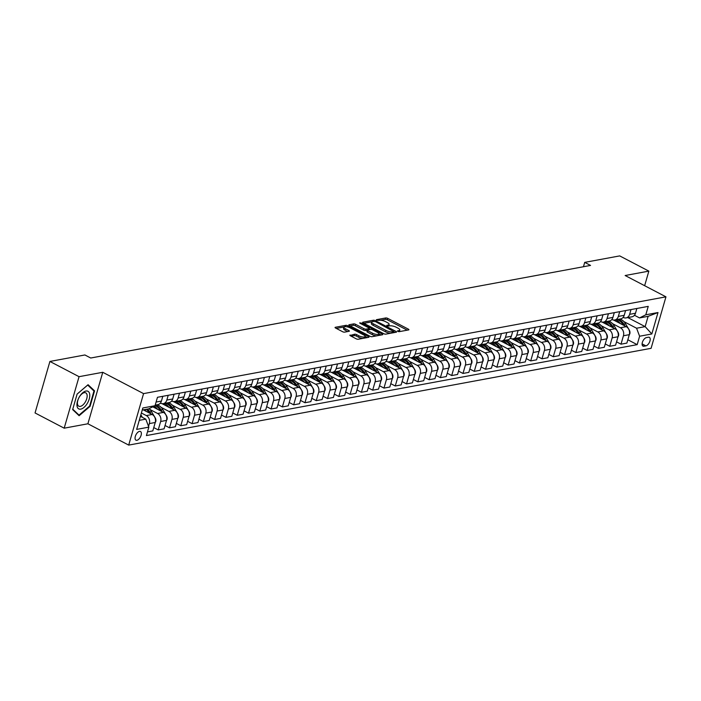 <?xml version="1.0" encoding="UTF-8"?>
<svg xmlns="http://www.w3.org/2000/svg" width="701" height="701" viewBox="0 0 701 701"><rect width="100%" height="100%" fill="white"/><g stroke="black" fill="none" stroke-linecap="round" stroke-linejoin="round"><path stroke-width="1.05" d="M397.791 331.354L399.211 331.661L408.63 329.917A1.498 0.482 16.1 0 0 408.92 329.733A1.498 0.482 16.1 0 0 408.368 329.155L387.767 318.394A1.498 0.482 16.1 0 0 385.743 317.956L376.323 319.7L376.507 320.234L379.145 320.313A4.802 1.533 16.1 0 1 385.638 321.698L387.355 322.6A4.802 1.533 16.1 0 1 389.134 324.458A4.802 1.533 16.1 0 1 388.188 325.036L386.759 325.387L387.145 325.799L389.782 325.869A4.802 1.533 16.1 0 1 396.284 327.262L398.002 328.156A4.802 1.533 16.1 0 1 399.78 330.013A4.802 1.533 16.1 0 1 398.825 330.6L397.397 330.951L397.791 331.354M136.932 440.289A4.889 2.489 117.6 0 0 140.813 436.145A4.889 2.489 117.6 0 0 140.48 431.501A4.889 2.489 117.6 0 0 139.499 431.378A4.889 2.489 117.6 0 0 135.617 435.523A4.889 2.489 117.6 0 0 135.95 440.167A4.889 2.489 117.6 0 0 136.932 440.289M350.167 335.034A1.498 0.482 16.1 0 0 349.869 335.218A1.498 0.482 16.1 0 0 350.43 335.797L356.204 338.82A1.498 0.482 16.1 0 0 358.237 339.249L368.7 337.312A1.498 0.482 16.1 0 0 368.998 337.128A1.498 0.482 16.1 0 0 368.437 336.55L347.836 325.79A1.498 0.482 16.1 0 0 345.812 325.352L335.35 327.288A1.498 0.482 16.1 0 0 335.052 327.472A1.498 0.482 16.1 0 0 335.613 328.05L342.587 331.704A1.498 0.482 16.1 0 0 344.62 332.134L349.098 331.301A1.498 0.482 16.1 0 0 349.396 331.126A1.498 0.482 16.1 0 0 348.835 330.539L345.374 328.734A4.013 1.279 16.1 0 1 343.893 327.183A4.013 1.279 16.1 0 1 346.206 326.684A4.013 1.279 16.1 0 1 350.114 327.858L363.679 334.938A4.013 1.279 16.1 0 1 365.16 336.489A4.013 1.279 16.1 0 1 362.855 336.997A4.013 1.279 16.1 0 1 358.938 335.823L356.678 334.64A1.498 0.482 16.1 0 0 354.645 334.202L350.027 335.525M102.758 372.292L79.055 376.682L49.911 361.453L35.05 412.95L64.194 428.18L87.897 423.781L128.704 445.1L143.565 393.611L102.758 372.292L87.897 423.781M644.64 285.701L648.854 271.121L625.143 275.519L665.95 296.83L143.565 393.611M648.854 271.121L619.702 255.9L584.713 262.376L583.451 266.739M49.911 361.453L84.9 354.969L90.736 358.018L590.54 265.425L584.713 262.376M383.771 333.711A1.498 0.482 16.1 0 0 385.804 334.14L396.258 332.204A1.498 0.482 16.1 0 0 396.556 332.02A1.498 0.482 16.1 0 0 396.004 331.442L375.403 320.681A1.498 0.482 16.1 0 0 373.379 320.243L362.916 322.188A1.498 0.482 16.1 0 0 362.619 322.364A1.498 0.482 16.1 0 0 363.171 322.951L383.771 333.711M382.483 334.763L372.021 336.699A1.498 0.482 16.1 0 1 369.988 336.261L349.396 325.501A1.498 0.482 16.1 0 1 348.835 324.922A1.498 0.482 16.1 0 1 349.133 324.738L353.611 323.906A1.498 0.482 16.1 0 1 355.644 324.344L363.994 328.708A1.498 0.482 16.1 0 0 366.027 329.137L368.998 328.594A1.498 0.482 16.1 0 0 369.287 328.41A1.498 0.482 16.1 0 0 368.735 327.831L360.042 323.284L359.648 322.881L361.278 323.056L382.22 334A1.498 0.482 16.1 0 1 382.772 334.579A1.498 0.482 16.1 0 1 382.483 334.763M648.39 337.234L646.401 337.602A4.741 2.41 117.6 0 0 642.642 341.615A4.741 2.41 117.6 0 0 642.966 346.119A4.741 2.41 117.6 0 0 643.912 346.233L645.901 345.865A4.741 2.41 117.6 0 0 649.661 341.851A4.741 2.41 117.6 0 0 649.336 337.347A4.741 2.41 117.6 0 0 648.39 337.234M128.704 445.1L651.089 348.327L665.95 296.83M627.816 317.579L645.148 326.631L648.118 316.335L639.54 317.921L645.805 314.793L648.241 306.372L157.462 397.292L155.026 405.713L148.761 408.841L142.242 410.05M645.805 314.793L658.002 312.532L651.816 333.965L639.619 336.226L636.569 328.226L623.916 321.61M627.842 339.757L637.191 344.647L639.619 336.226M637.191 344.647L146.413 435.566L148.84 427.146L136.651 429.406L142.838 407.973L155.026 405.713M79.055 376.682L64.194 428.18M636.569 328.226L645.148 326.631L651.816 333.965M139.262 420.355L145.79 419.145L140.428 416.341M148.559 426.392L149.366 423.588A6.116 4.889 -100.5 0 0 146.307 415.579L141.383 413.012M147.473 431.904L152.8 430.913L155.236 422.493A6.116 4.889 -100.5 0 0 152.178 414.493L143.302 409.857M153.764 427.584L158.224 429.915L160.652 421.494A6.116 4.889 -100.5 0 0 157.594 413.494L149.839 409.437M158.224 429.915L164.095 428.828L166.523 420.407A6.116 4.889 -100.5 0 0 163.464 412.398L152.8 406.825M165.05 425.489L169.511 427.82L171.938 419.4A6.116 4.889 -100.5 0 0 168.88 411.399L161.125 407.342M169.511 427.82L175.381 426.734L177.809 418.313A6.116 4.889 -100.5 0 0 174.751 410.313L162.027 403.662M176.345 423.404L180.797 425.735L183.224 417.314A6.116 4.889 -100.5 0 0 180.175 409.305L172.411 405.257M180.797 425.735L186.668 424.64L189.095 416.228A6.116 4.889 -100.5 0 0 186.037 408.219L173.322 401.577M187.631 421.31L192.083 423.641L194.519 415.22A6.116 4.889 -100.5 0 0 191.461 407.22L183.697 403.163M192.083 423.641L197.954 422.554L200.381 414.133A6.116 4.889 -100.5 0 0 197.331 406.133L184.608 399.482M198.918 419.224L203.369 421.546L205.805 413.126A6.116 4.889 -100.5 0 0 202.747 405.125L194.992 401.068M203.369 421.546L209.24 420.46L211.676 412.039A6.116 4.889 -100.5 0 0 208.618 404.039L195.894 397.388M210.204 417.13L214.664 419.461L217.091 411.04A6.116 4.889 -100.5 0 0 214.033 403.031L206.278 398.983M214.664 419.461L220.526 418.366L222.962 409.954A6.116 4.889 -100.5 0 0 219.904 401.945L207.181 395.303M221.49 415.036L225.95 417.367L228.377 408.946A6.116 4.889 -100.5 0 0 225.319 400.946L217.564 396.889M225.95 417.367L231.821 416.28L234.248 407.859A6.116 4.889 -100.5 0 0 231.19 399.859L218.467 393.208M232.776 412.95L237.236 415.272L239.663 406.852A6.116 4.889 -100.5 0 0 236.605 398.851L228.85 394.794M237.236 415.272L243.107 414.186L245.534 405.765A6.116 4.889 -100.5 0 0 242.476 397.765L229.753 391.114M244.062 410.856L248.522 413.187L250.949 404.766A6.116 4.889 -100.5 0 0 247.9 396.757L240.136 392.709M248.522 413.187L254.393 412.1L256.82 403.68A6.116 4.889 -100.5 0 0 253.762 395.671L241.039 389.029M255.357 408.762L259.808 411.093L262.244 402.672A6.116 4.889 -100.5 0 0 259.186 394.672L251.422 390.615M259.808 411.093L265.679 410.006L268.106 401.585A6.116 4.889 -100.5 0 0 265.057 393.585L252.334 386.934M266.643 406.676L271.094 408.998L273.53 400.578A6.116 4.889 -100.5 0 0 270.472 392.578L262.717 388.529M271.094 408.998L276.965 407.912L279.401 399.491A6.116 4.889 -100.5 0 0 276.343 391.491L263.62 384.84M277.929 404.582L282.38 406.913L284.816 398.492A6.116 4.889 -100.5 0 0 281.758 390.483L274.003 386.435M282.38 406.913L288.251 405.826L290.687 397.406A6.116 4.889 -100.5 0 0 287.629 389.397L274.906 382.755M289.215 402.488L293.675 404.819L296.102 396.398A6.116 4.889 -100.5 0 0 293.044 388.398L285.289 384.341M293.675 404.819L299.537 403.732L301.973 395.311A6.116 4.889 -100.5 0 0 298.915 387.311L286.192 380.661M300.501 400.402L304.961 402.725L307.389 394.312A6.116 4.889 -100.5 0 0 304.33 386.304L296.576 382.255M304.961 402.725L310.832 401.638L313.259 393.217A6.116 4.889 -100.5 0 0 310.201 385.217L297.478 378.566M311.787 398.308L316.247 400.639L318.675 392.218A6.116 4.889 -100.5 0 0 315.616 384.218L307.862 380.161M316.247 400.639L322.118 399.552L324.545 391.132A6.116 4.889 -100.5 0 0 321.487 383.123L308.764 376.481M323.082 396.214L327.533 398.545L329.961 390.124A6.116 4.889 -100.5 0 0 326.911 382.124L319.148 378.067M327.533 398.545L333.404 397.458L335.832 389.037A6.116 4.889 -100.5 0 0 332.773 381.037L320.059 374.387M334.368 394.128L338.82 396.459L341.256 388.039A6.116 4.889 -100.5 0 0 338.197 380.03L330.434 375.981M338.82 396.459L344.69 395.364L347.118 386.952A6.116 4.889 -100.5 0 0 344.068 378.943L331.345 372.301M345.654 392.034L350.106 394.365L352.542 385.944A6.116 4.889 -100.5 0 0 349.484 377.944L341.729 373.887M350.106 394.365L355.977 393.279L358.413 384.858A6.116 4.889 -100.5 0 0 355.354 376.858L342.631 370.207M356.94 389.949L361.401 392.271L363.828 383.85A6.116 4.889 -100.5 0 0 360.77 375.85L353.015 371.793M361.401 392.271L367.263 391.184L369.699 382.764A6.116 4.889 -100.5 0 0 366.641 374.763L353.917 368.113M368.227 387.855L372.687 390.185L375.114 381.765A6.116 4.889 -100.5 0 0 372.056 373.756L364.301 369.707M372.687 390.185L378.558 389.099L380.985 380.678A6.116 4.889 -100.5 0 0 377.927 372.669L365.203 366.027M379.513 385.76L383.973 388.091L386.4 379.67A6.116 4.889 -100.5 0 0 383.342 371.67L375.587 367.613M383.973 388.091L389.844 387.005L392.271 378.584A6.116 4.889 -100.5 0 0 389.213 370.584L376.49 363.933M390.799 383.675L395.259 385.997L397.686 377.576A6.116 4.889 -100.5 0 0 394.637 369.576L386.873 365.519M395.259 385.997L401.13 384.91L403.557 376.49A6.116 4.889 -100.5 0 0 400.499 368.489L387.784 361.839M402.094 381.581L406.545 383.911L408.981 375.491A6.116 4.889 -100.5 0 0 405.923 367.482L398.159 363.433M406.545 383.911L412.416 382.825L414.843 374.404A6.116 4.889 -100.5 0 0 411.794 366.395L399.071 359.753M413.38 379.486L417.831 381.817L420.267 373.396A6.116 4.889 -100.5 0 0 417.209 365.396L409.454 361.339M417.831 381.817L423.702 380.731L426.138 372.31A6.116 4.889 -100.5 0 0 423.08 364.31L410.357 357.659M424.666 377.401L429.126 379.723L431.553 371.302A6.116 4.889 -100.5 0 0 428.495 363.302L420.74 359.254M429.126 379.723L434.988 378.636L437.424 370.216A6.116 4.889 -100.5 0 0 434.366 362.215L421.643 355.565M435.952 375.307L440.412 377.637L442.839 369.217A6.116 4.889 -100.5 0 0 439.781 361.208L432.026 357.16M440.412 377.637L446.283 376.551L448.71 368.13A6.116 4.889 -100.5 0 0 445.652 360.121L432.929 353.479M447.238 373.212L451.698 375.543L454.125 367.122A6.116 4.889 -100.5 0 0 451.067 359.122L443.312 355.065M451.698 375.543L457.569 374.457L459.996 366.036A6.116 4.889 -100.5 0 0 456.938 358.036L444.215 351.385M458.524 371.127L462.984 373.449L465.411 365.037A6.116 4.889 -100.5 0 0 462.362 357.028L454.598 352.98M462.984 373.449L468.855 372.362L471.282 363.942A6.116 4.889 -100.5 0 0 468.224 355.942L455.501 349.291M469.819 369.033L474.27 371.364L476.706 362.943A6.116 4.889 -100.5 0 0 473.648 354.943L465.885 350.886M474.27 371.364L480.141 370.277L482.568 361.856A6.116 4.889 -100.5 0 0 479.519 353.847L466.796 347.205M481.105 366.938L485.556 369.269L487.992 360.849A6.116 4.889 -100.5 0 0 484.934 352.848L477.171 348.791M485.556 369.269L491.427 368.183L493.855 359.762A6.116 4.889 -100.5 0 0 490.805 351.762L478.082 345.111M492.391 364.853L496.843 367.184L499.278 358.763A6.116 4.889 -100.5 0 0 496.22 350.754L488.466 346.706M496.843 367.184L502.713 366.088L505.149 357.676A6.116 4.889 -100.5 0 0 502.091 349.668L489.368 343.026M503.677 362.759L508.137 365.09L510.565 356.669A6.116 4.889 -100.5 0 0 507.506 348.669L499.752 344.612M508.137 365.09L513.999 364.003L516.435 355.582A6.116 4.889 -100.5 0 0 513.377 347.582L500.654 340.931M514.963 360.673L519.423 362.995L521.851 354.575A6.116 4.889 -100.5 0 0 518.793 346.574L511.038 342.517M519.423 362.995L525.294 361.909L527.722 353.488A6.116 4.889 -100.5 0 0 524.663 345.488L511.94 338.837M526.249 358.579L530.71 360.91L533.137 352.489A6.116 4.889 -100.5 0 0 530.079 344.48L522.324 340.432M530.71 360.91L536.58 359.823L539.008 351.403A6.116 4.889 -100.5 0 0 535.95 343.394L523.226 336.752M537.544 356.485L541.996 358.816L544.423 350.395A6.116 4.889 -100.5 0 0 541.374 342.395L533.61 338.338M541.996 358.816L547.867 357.729L550.294 349.308A6.116 4.889 -100.5 0 0 547.236 341.308L534.521 334.657M548.83 354.399L553.282 356.721L555.718 348.301A6.116 4.889 -100.5 0 0 552.66 340.3L544.896 336.243M553.282 356.721L559.153 355.635L561.58 347.214A6.116 4.889 -100.5 0 0 558.531 339.214L545.807 332.563M560.117 352.305L564.568 354.636L567.004 346.215A6.116 4.889 -100.5 0 0 563.946 338.206L556.191 334.158M564.568 354.636L570.439 353.549L572.875 345.129A6.116 4.889 -100.5 0 0 569.817 337.12L557.093 330.478M571.403 350.211L575.863 352.542L578.29 344.121A6.116 4.889 -100.5 0 0 575.232 336.121L567.477 332.064M575.863 352.542L581.725 351.455L584.161 343.034A6.116 4.889 -100.5 0 0 581.103 335.034L568.38 328.383M582.689 348.125L587.149 350.447L589.576 342.027A6.116 4.889 -100.5 0 0 586.518 334.026L578.763 329.978M587.149 350.447L593.02 349.361L595.447 340.94A6.116 4.889 -100.5 0 0 592.389 332.94L579.666 326.289M593.975 346.031L598.435 348.362L600.862 339.941A6.116 4.889 -100.5 0 0 597.804 331.932L590.049 327.884M598.435 348.362L604.306 347.275L606.733 338.855A6.116 4.889 -100.5 0 0 603.675 330.846L590.952 324.204M605.261 343.937L609.721 346.268L612.148 337.847A6.116 4.889 -100.5 0 0 609.099 329.847L601.335 325.79M609.721 346.268L615.592 345.181L618.019 336.76A6.116 4.889 -100.5 0 0 614.961 328.76L602.238 322.11M616.556 341.851L621.007 344.173L623.443 335.761A6.116 4.889 -100.5 0 0 620.385 327.753L612.621 323.704M621.007 344.173L626.878 343.087L629.305 334.666A6.116 4.889 -100.5 0 0 626.256 326.666L613.533 320.015M634.458 315.266L639.54 317.921M623.171 317.36L623.355 317.457A6.116 4.889 -100.5 0 0 626.072 317.904A6.116 4.889 -100.5 0 0 629.629 314.328L630.996 309.57M611.885 319.446L612.069 319.551A6.116 4.889 -100.5 0 0 614.786 319.989A6.116 4.889 -100.5 0 0 618.335 316.414L619.71 311.656M600.599 321.54L600.783 321.636A6.116 4.889 -100.5 0 0 603.5 322.083A6.116 4.889 -100.5 0 0 607.048 318.508L608.424 313.75M589.304 323.634L589.488 323.731A6.116 4.889 -100.5 0 0 592.214 324.169A6.116 4.889 -100.5 0 0 595.762 320.602L597.138 315.836M578.018 325.72L578.202 325.816A6.116 4.889 -100.5 0 0 580.927 326.263A6.116 4.889 -100.5 0 0 584.476 322.688L585.852 317.93M566.732 327.814L566.916 327.91A6.116 4.889 -100.5 0 0 569.641 328.357A6.116 4.889 -100.5 0 0 573.19 324.782L574.557 320.024M555.446 329.908L555.63 330.005A6.116 4.889 -100.5 0 0 558.346 330.443A6.116 4.889 -100.5 0 0 561.904 326.868L563.271 322.11M544.16 331.994L544.344 332.09A6.116 4.889 -100.5 0 0 547.06 332.537A6.116 4.889 -100.5 0 0 550.609 328.962L551.985 324.204M532.874 334.088L533.058 334.184A6.116 4.889 -100.5 0 0 535.774 334.631A6.116 4.889 -100.5 0 0 539.323 331.056L540.699 326.298M521.579 336.182L521.772 336.278A6.116 4.889 -100.5 0 0 524.488 336.717A6.116 4.889 -100.5 0 0 528.037 333.141L529.413 328.383M510.293 338.268L510.477 338.364A6.116 4.889 -100.5 0 0 513.202 338.811A6.116 4.889 -100.5 0 0 516.751 335.236L518.127 330.478M499.007 340.362L499.191 340.458A6.116 4.889 -100.5 0 0 501.916 340.905A6.116 4.889 -100.5 0 0 505.465 337.33L506.841 332.572M487.721 342.456L487.905 342.552A6.116 4.889 -100.5 0 0 490.63 342.991A6.116 4.889 -100.5 0 0 494.179 339.415L495.546 334.657M476.435 344.541L476.619 344.638A6.116 4.889 -100.5 0 0 479.335 345.085A6.116 4.889 -100.5 0 0 482.884 341.51L484.26 336.752M465.149 346.636L465.333 346.732A6.116 4.889 -100.5 0 0 468.049 347.179A6.116 4.889 -100.5 0 0 471.598 343.604L472.973 338.846M453.854 348.721L454.046 348.826A6.116 4.889 -100.5 0 0 456.763 349.264A6.116 4.889 -100.5 0 0 460.312 345.689L461.687 340.931M442.568 350.815L442.752 350.912A6.116 4.889 -100.5 0 0 445.477 351.359A6.116 4.889 -100.5 0 0 449.026 347.784L450.401 343.026M431.281 352.91L431.465 353.006A6.116 4.889 -100.5 0 0 434.191 353.444A6.116 4.889 -100.5 0 0 437.739 349.878L439.115 345.111M419.995 354.995L420.179 355.092A6.116 4.889 -100.5 0 0 422.905 355.538A6.116 4.889 -100.5 0 0 426.453 351.963L427.82 347.205M408.709 357.089L408.893 357.186A6.116 4.889 -100.5 0 0 411.61 357.633A6.116 4.889 -100.5 0 0 415.167 354.058L416.534 349.3M397.423 359.184L397.607 359.28A6.116 4.889 -100.5 0 0 400.324 359.718A6.116 4.889 -100.5 0 0 403.872 356.143L405.248 351.385M386.137 361.269L386.321 361.365A6.116 4.889 -100.5 0 0 389.037 361.812A6.116 4.889 -100.5 0 0 392.586 358.237L393.962 353.479M374.842 363.363L375.035 363.46A6.116 4.889 -100.5 0 0 377.751 363.907A6.116 4.889 -100.5 0 0 381.3 360.332L382.676 355.573M363.556 365.458L363.74 365.554A6.116 4.889 -100.5 0 0 366.465 365.992A6.116 4.889 -100.5 0 0 370.014 362.417L371.39 357.659M352.27 367.543L352.454 367.639A6.116 4.889 -100.5 0 0 355.179 368.086A6.116 4.889 -100.5 0 0 358.728 364.511L360.104 359.753M340.984 369.637L341.168 369.734A6.116 4.889 -100.5 0 0 343.893 370.181A6.116 4.889 -100.5 0 0 347.442 366.605L348.809 361.847M329.698 371.732L329.882 371.828A6.116 4.889 -100.5 0 0 332.598 372.266A6.116 4.889 -100.5 0 0 336.147 368.691L337.523 363.933M318.412 373.817L318.596 373.913A6.116 4.889 -100.5 0 0 321.312 374.36A6.116 4.889 -100.5 0 0 324.861 370.785L326.237 366.027M307.117 375.911L307.31 376.008A6.116 4.889 -100.5 0 0 310.026 376.455A6.116 4.889 -100.5 0 0 313.575 372.879L314.951 368.121M295.831 377.997L296.015 378.102A6.116 4.889 -100.5 0 0 298.74 378.54A6.116 4.889 -100.5 0 0 302.289 374.965L303.664 370.207M284.545 380.091L284.729 380.187A6.116 4.889 -100.5 0 0 287.454 380.634A6.116 4.889 -100.5 0 0 291.003 377.059L292.378 372.301M273.259 382.185L273.443 382.282A6.116 4.889 -100.5 0 0 276.168 382.72A6.116 4.889 -100.5 0 0 279.717 379.153L281.083 374.387M261.972 384.271L262.156 384.367A6.116 4.889 -100.5 0 0 264.873 384.814A6.116 4.889 -100.5 0 0 268.43 381.239L269.797 376.481M250.686 386.365L250.87 386.461A6.116 4.889 -100.5 0 0 253.587 386.908A6.116 4.889 -100.5 0 0 257.136 383.333L258.511 378.575M239.391 388.459L239.584 388.556A6.116 4.889 -100.5 0 0 242.301 388.994A6.116 4.889 -100.5 0 0 245.849 385.419L247.225 380.661M228.105 390.545L228.289 390.641A6.116 4.889 -100.5 0 0 231.015 391.088A6.116 4.889 -100.5 0 0 234.563 387.513L235.939 382.755M216.819 392.639L217.003 392.735A6.116 4.889 -100.5 0 0 219.728 393.182A6.116 4.889 -100.5 0 0 223.277 389.607L224.653 384.849M205.533 394.733L205.717 394.829A6.116 4.889 -100.5 0 0 208.442 395.268A6.116 4.889 -100.5 0 0 211.991 391.693L213.358 386.934M194.247 396.819L194.431 396.915A6.116 4.889 -100.5 0 0 197.147 397.362A6.116 4.889 -100.5 0 0 200.705 393.787L202.072 389.029M182.961 398.913L183.145 399.009A6.116 4.889 -100.5 0 0 185.861 399.456A6.116 4.889 -100.5 0 0 189.41 395.881L190.786 391.123M171.675 401.007L171.859 401.103A6.116 4.889 -100.5 0 0 174.575 401.542A6.116 4.889 -100.5 0 0 178.124 397.966L179.5 393.208M160.38 403.093L160.573 403.189A6.116 4.889 -100.5 0 0 163.289 403.636A6.116 4.889 -100.5 0 0 166.838 400.061L168.214 395.303M626.072 317.904L631.943 316.808A6.116 4.889 -100.5 0 0 635.492 313.242L636.867 308.475M614.786 319.989L620.657 318.902A6.116 4.889 -100.5 0 0 624.205 315.327L625.581 310.569M603.5 322.083L609.371 320.997A6.116 4.889 -100.5 0 0 612.919 317.422L614.295 312.664M592.214 324.169L598.084 323.082A6.116 4.889 -100.5 0 0 601.633 319.507L603.009 314.749M580.927 326.263L586.798 325.176A6.116 4.889 -100.5 0 0 590.347 321.601L591.714 316.843M569.641 328.357L575.503 327.271A6.116 4.889 -100.5 0 0 579.061 323.696L580.428 318.937M558.346 330.443L564.217 329.356A6.116 4.889 -100.5 0 0 567.766 325.781L569.142 321.023M547.06 332.537L552.931 331.45A6.116 4.889 -100.5 0 0 556.48 327.875L557.856 323.117M535.774 334.631L541.645 333.545A6.116 4.889 -100.5 0 0 545.194 329.969L546.57 325.211M524.488 336.717L530.359 335.63A6.116 4.889 -100.5 0 0 533.908 332.055L535.284 327.297M513.202 338.811L519.073 337.724A6.116 4.889 -100.5 0 0 522.622 334.149L523.997 329.391M501.916 340.905L507.787 339.819A6.116 4.889 -100.5 0 0 511.336 336.243L512.703 331.485M490.63 342.991L496.492 341.904A6.116 4.889 -100.5 0 0 500.041 338.329L501.417 333.571M479.335 345.085L485.206 343.998A6.116 4.889 -100.5 0 0 488.755 340.423L490.13 335.665M468.049 347.179L473.92 346.084A6.116 4.889 -100.5 0 0 477.469 342.517L478.844 337.751M456.763 349.264L462.634 348.178A6.116 4.889 -100.5 0 0 466.183 344.603L467.558 339.845M445.477 351.359L451.348 350.272A6.116 4.889 -100.5 0 0 454.896 346.697L456.272 341.939M434.191 353.444L440.062 352.358A6.116 4.889 -100.5 0 0 443.61 348.783L444.977 344.025M422.905 355.538L428.767 354.452A6.116 4.889 -100.5 0 0 432.324 350.877L433.691 346.119M411.61 357.633L417.481 356.546A6.116 4.889 -100.5 0 0 421.029 352.971L422.405 348.213M400.324 359.718L406.194 358.632A6.116 4.889 -100.5 0 0 409.743 355.056L411.119 350.298M389.037 361.812L394.908 360.726A6.116 4.889 -100.5 0 0 398.457 357.151L399.833 352.393M377.751 363.907L383.622 362.82A6.116 4.889 -100.5 0 0 387.171 359.245L388.547 354.487M366.465 365.992L372.336 364.906A6.116 4.889 -100.5 0 0 375.885 361.33L377.261 356.572M355.179 368.086L361.05 367A6.116 4.889 -100.5 0 0 364.599 363.425L365.966 358.667M343.893 370.181L349.755 369.094A6.116 4.889 -100.5 0 0 353.304 365.519L354.68 360.761M332.598 372.266L338.469 371.18A6.116 4.889 -100.5 0 0 342.018 367.604L343.394 362.846M321.312 374.36L327.183 373.274A6.116 4.889 -100.5 0 0 330.732 369.699L332.108 364.941M310.026 376.455L315.897 375.359A6.116 4.889 -100.5 0 0 319.446 371.793L320.821 367.026M298.74 378.54L304.611 377.453A6.116 4.889 -100.5 0 0 308.16 373.878L309.535 369.12M287.454 380.634L293.325 379.548A6.116 4.889 -100.5 0 0 296.873 375.973L298.24 371.215M276.168 382.72L282.03 381.633A6.116 4.889 -100.5 0 0 285.587 378.058L286.954 373.3M264.873 384.814L270.744 383.727A6.116 4.889 -100.5 0 0 274.293 380.152L275.668 375.394M253.587 386.908L259.458 385.822A6.116 4.889 -100.5 0 0 263.006 382.247L264.382 377.488M242.301 388.994L248.172 387.907A6.116 4.889 -100.5 0 0 251.72 384.332L253.096 379.574M231.015 391.088L236.885 390.001A6.116 4.889 -100.5 0 0 240.434 386.426L241.81 381.668M219.728 393.182L225.599 392.096A6.116 4.889 -100.5 0 0 229.148 388.52L230.515 383.762M208.442 395.268L214.304 394.181A6.116 4.889 -100.5 0 0 217.862 390.606L219.229 385.848M197.147 397.362L203.018 396.275A6.116 4.889 -100.5 0 0 206.567 392.7L207.943 387.942M185.861 399.456L191.732 398.37A6.116 4.889 -100.5 0 0 195.281 394.794L196.657 390.028M174.575 401.542L180.446 400.455A6.116 4.889 -100.5 0 0 183.995 396.88L185.371 392.122M163.289 403.636L169.16 402.549A6.116 4.889 -100.5 0 0 172.709 398.974L174.085 394.216M155.193 405.134L157.874 404.635A6.116 4.889 -100.5 0 0 161.423 401.068L162.798 396.302M145.79 419.145L148.84 427.146M648.118 316.335L658.002 312.532M72.641 409.586L79.117 415.719L90.07 406.352L94.547 390.843L88.072 384.709L77.119 394.076L72.641 409.586M92.865 389.966L94.547 390.843M89.57 406.089L90.07 406.352M399.211 331.661A4.802 1.533 16.1 0 0 399.377 331.407L399.78 330.013M388.573 326.096A4.802 1.533 16.1 0 0 388.731 325.842L389.134 324.458M407.246 330.171L387.373 319.779A1.498 0.482 16.1 0 0 385.34 319.349L380.45 320.252M371.924 321.829L363.889 323.319M394.882 332.458L393.76 331.871M393.682 331.547L375.421 321.566L372.713 321.505A4.802 1.533 16.1 0 0 371.767 322.083A4.802 1.533 16.1 0 0 373.545 323.941L385.9 330.399A4.802 1.533 16.1 0 0 392.402 331.783L393.682 331.547L393.34 332.747M371.767 322.083L371.364 323.476A4.802 1.533 16.1 0 0 373.142 325.334L373.545 323.941M390.694 333.238A4.802 1.533 16.1 0 1 385.497 331.792L373.142 325.334M350.106 325.877L353.208 325.299L353.611 323.906M367.315 330.224L365.624 330.53A1.498 0.482 16.1 0 1 363.591 330.101L355.241 325.737A1.498 0.482 16.1 0 0 353.208 325.299M369.182 328.787L370.461 329.452M378.899 333.86L381.099 335.017M372.66 333.238A4.013 1.279 16.1 0 0 376.577 334.412A4.013 1.279 16.1 0 0 378.89 333.913A4.013 1.279 16.1 0 0 377.401 332.362L372.625 329.864A1.498 0.482 16.1 0 0 370.592 329.426L367.631 329.978A1.498 0.482 16.1 0 0 367.333 330.162A1.498 0.482 16.1 0 0 367.885 330.741L372.66 333.238L372.257 334.631A4.013 1.279 16.1 0 0 376.647 335.84M378.338 335.525A4.013 1.279 16.1 0 0 378.487 335.306L378.89 333.913M367.228 331.371A1.498 0.482 16.1 0 0 366.93 331.555A1.498 0.482 16.1 0 0 367.482 332.134L367.885 330.741M372.257 334.631L367.482 332.134M362.75 338.417A4.013 1.279 16.1 0 1 358.535 337.207L356.274 336.033A1.498 0.482 16.1 0 0 354.242 335.595L351.148 336.173M364.66 338.057A4.013 1.279 16.1 0 0 364.765 337.882L365.16 336.489M343.893 327.183L343.49 328.576A4.013 1.279 16.1 0 0 344.971 330.127L345.374 328.734M347.722 331.564L344.971 330.127M343.989 327.008L336.322 328.427M367.324 337.567L365.177 336.445M629.279 334.771L629.822 333.825A4.048 3.233 -100.5 0 0 629.296 330.083L625.616 323.862A11.689 9.35 -100.5 0 0 619.982 319.025M620.359 323.59A11.689 9.35 -100.5 0 0 615.469 319.866M624.977 326L623.899 324.186A11.689 9.35 -100.5 0 0 618.264 319.349M617.178 319.551A11.689 9.35 79.5 0 1 622.812 324.388L623.233 325.089M617.993 336.866L618.536 335.919A4.048 3.233 -100.5 0 0 618.01 332.178L614.33 325.956A11.689 9.35 -100.5 0 0 608.696 321.119M609.073 325.676A11.689 9.35 -100.5 0 0 604.174 321.961M613.69 328.094L612.613 326.272A11.689 9.35 -100.5 0 0 606.978 321.435M605.892 321.636A11.689 9.35 79.5 0 1 611.526 326.473L611.947 327.183M606.707 338.951L607.25 338.013A4.048 3.233 -100.5 0 0 606.724 334.263L603.035 328.05A11.689 9.35 -100.5 0 0 597.41 323.214M597.787 327.77A11.689 9.35 -100.5 0 0 592.888 324.046M602.396 330.18L601.327 328.366A11.689 9.35 -100.5 0 0 595.692 323.529M594.606 323.731A11.689 9.35 79.5 0 1 600.24 328.567L600.661 329.268M595.421 341.045L595.964 340.099A4.048 3.233 -100.5 0 0 595.438 336.357L591.749 330.136A11.689 9.35 -100.5 0 0 586.115 325.299M586.5 329.864A11.689 9.35 -100.5 0 0 581.602 326.14M591.109 332.274L590.032 330.46A11.689 9.35 -100.5 0 0 584.406 325.623M583.32 325.825A11.689 9.35 79.5 0 1 588.954 330.653L589.375 331.363M584.126 343.139L584.678 342.193A4.048 3.233 -100.5 0 0 584.152 338.452L580.463 332.23A11.689 9.35 -100.5 0 0 574.829 327.393M575.206 331.95A11.689 9.35 -100.5 0 0 570.316 328.226M579.823 334.368L578.746 332.546A11.689 9.35 -100.5 0 0 573.111 327.709M572.034 327.91A11.689 9.35 79.5 0 1 577.668 332.747L578.08 333.457M85.969 391.044A9.937 5.056 117.6 0 0 77.487 401.182A9.937 5.056 117.6 0 0 80.746 409.139A9.937 5.056 117.6 0 0 89.229 399A9.937 5.056 117.6 0 0 85.969 391.044M84.269 392.683A7.518 3.829 117.6 0 0 78.302 399.053A7.518 3.829 117.6 0 0 78.81 406.203A7.518 3.829 117.6 0 0 80.317 406.387A7.518 3.829 117.6 0 0 86.284 400.017A7.518 3.829 117.6 0 0 85.776 392.867A7.518 3.829 117.6 0 0 84.269 392.683M77.101 394.128L87.695 385.068L93.969 391.018L89.632 406.037L79.02 415.115L72.755 409.174M77.811 414.484L79.02 415.115M572.84 345.225L573.392 344.279A4.048 3.233 -100.5 0 0 572.866 340.537L569.177 334.324A11.689 9.35 -100.5 0 0 563.543 329.488M563.919 334.044A11.689 9.35 -100.5 0 0 559.03 330.32M568.537 336.454L567.46 334.64A11.689 9.35 -100.5 0 0 561.825 329.803M560.747 330.005A11.689 9.35 79.5 0 1 566.373 334.841L566.794 335.542M561.554 347.319L562.097 346.373A4.048 3.233 -100.5 0 0 561.58 342.631L557.891 336.41A11.689 9.35 -100.5 0 0 552.257 331.573M552.633 336.138A11.689 9.35 -100.5 0 0 547.744 332.414M557.251 338.548L556.173 336.734A11.689 9.35 -100.5 0 0 550.539 331.897M549.461 332.09A11.689 9.35 79.5 0 1 555.087 336.927L555.507 337.637M550.267 349.413L550.811 348.467A4.048 3.233 -100.5 0 0 550.285 344.726L546.605 338.504A11.689 9.35 -100.5 0 0 540.97 333.667M541.347 338.224A11.689 9.35 -100.5 0 0 536.458 334.5M545.965 340.633L544.887 338.82A11.689 9.35 -100.5 0 0 539.253 333.983M538.166 334.184A11.689 9.35 79.5 0 1 543.801 339.021L544.221 339.731M538.981 351.499L539.525 350.553A4.048 3.233 -100.5 0 0 538.999 346.811L535.31 340.598A11.689 9.35 -100.5 0 0 529.684 335.761M530.061 340.318A11.689 9.35 -100.5 0 0 525.163 336.594M534.679 342.728L533.601 340.914A11.689 9.35 -100.5 0 0 527.967 336.077M526.88 336.278A11.689 9.35 79.5 0 1 532.515 341.115L532.935 341.816M527.695 353.593L528.239 352.647A4.048 3.233 -100.5 0 0 527.713 348.905L524.024 342.684A11.689 9.35 -100.5 0 0 518.398 337.847M518.775 342.403A11.689 9.35 -100.5 0 0 513.877 338.688M523.384 344.822L522.315 342.999A11.689 9.35 -100.5 0 0 516.681 338.162M515.594 338.364A11.689 9.35 79.5 0 1 521.229 343.201L521.649 343.911M516.4 355.679L516.952 354.741A4.048 3.233 -100.5 0 0 516.427 350.999L512.738 344.778A11.689 9.35 -100.5 0 0 507.103 339.941M507.48 344.498A11.689 9.35 -100.5 0 0 502.591 340.774M512.098 346.907L511.02 345.094A11.689 9.35 -100.5 0 0 505.395 340.257M504.308 340.458A11.689 9.35 79.5 0 1 509.942 345.295L510.354 345.996M505.114 357.773L505.666 356.827A4.048 3.233 -100.5 0 0 505.141 353.085L501.452 346.864A11.689 9.35 -100.5 0 0 495.817 342.027M496.194 346.592A11.689 9.35 -100.5 0 0 491.305 342.868M500.812 349.002L499.734 347.188A11.689 9.35 -100.5 0 0 494.1 342.351M493.022 342.552A11.689 9.35 79.5 0 1 498.656 347.389L499.068 348.09M493.828 359.867L494.371 358.921A4.048 3.233 -100.5 0 0 493.855 355.179L490.165 348.958A11.689 9.35 -100.5 0 0 484.531 344.121M484.908 348.677A11.689 9.35 -100.5 0 0 480.019 344.962M489.526 351.096L488.448 349.273A11.689 9.35 -100.5 0 0 482.814 344.436M481.736 344.638A11.689 9.35 79.5 0 1 487.361 349.475L487.782 350.185M482.542 361.953L483.085 361.015A4.048 3.233 -100.5 0 0 482.56 357.273L478.879 351.052A11.689 9.35 -100.5 0 0 473.245 346.215M473.622 350.772A11.689 9.35 -100.5 0 0 468.732 347.048M478.24 353.181L477.162 351.367A11.689 9.35 -100.5 0 0 471.528 346.531M470.441 346.732A11.689 9.35 79.5 0 1 476.075 351.569L476.496 352.27M471.256 364.047L471.799 363.1A4.048 3.233 -100.5 0 0 471.274 359.359L467.593 353.138A11.689 9.35 -100.5 0 0 461.959 348.301M462.336 352.866A11.689 9.35 -100.5 0 0 457.438 349.142M466.954 355.276L465.876 353.462A11.689 9.35 -100.5 0 0 460.242 348.625M459.155 348.826A11.689 9.35 79.5 0 1 464.789 353.663L465.21 354.364M459.97 366.141L460.513 365.195A4.048 3.233 -100.5 0 0 459.987 361.453L456.298 355.232A11.689 9.35 -100.5 0 0 450.673 350.395M451.05 354.951A11.689 9.35 -100.5 0 0 446.151 351.236M455.659 357.37L454.59 355.547A11.689 9.35 -100.5 0 0 448.955 350.71M447.869 350.912A11.689 9.35 79.5 0 1 453.503 355.749L453.924 356.459M448.684 368.227L449.227 367.289A4.048 3.233 -100.5 0 0 448.701 363.539L445.012 357.326A11.689 9.35 -100.5 0 0 439.378 352.489M439.755 357.046A11.689 9.35 -100.5 0 0 434.865 353.322M444.373 359.455L443.295 357.641A11.689 9.35 -100.5 0 0 437.669 352.805M436.583 353.006A11.689 9.35 79.5 0 1 442.217 357.843L442.629 358.544M437.389 370.321L437.941 369.374A4.048 3.233 -100.5 0 0 437.415 365.633L433.726 359.411A11.689 9.35 -100.5 0 0 428.092 354.575M428.469 359.14A11.689 9.35 -100.5 0 0 423.579 355.416M433.087 361.55L432.009 359.736A11.689 9.35 -100.5 0 0 426.374 354.899M425.297 355.1A11.689 9.35 79.5 0 1 430.931 359.928L431.343 360.638M426.103 372.415L426.646 371.469A4.048 3.233 -100.5 0 0 426.129 367.727L422.44 361.506A11.689 9.35 -100.5 0 0 416.806 356.669M417.183 361.225A11.689 9.35 -100.5 0 0 412.293 357.501M421.8 363.644L420.723 361.821A11.689 9.35 -100.5 0 0 415.088 356.984M414.011 357.186A11.689 9.35 79.5 0 1 419.636 362.023L420.057 362.732M414.817 374.5L415.36 373.554A4.048 3.233 -100.5 0 0 414.834 369.813L411.154 363.6A11.689 9.35 -100.5 0 0 405.52 358.763M405.897 363.32A11.689 9.35 -100.5 0 0 401.007 359.595M410.514 365.729L409.437 363.915A11.689 9.35 -100.5 0 0 403.802 359.078M402.716 359.28A11.689 9.35 79.5 0 1 408.35 364.117L408.771 364.818M403.531 376.595L404.074 375.648A4.048 3.233 -100.5 0 0 403.548 371.907L399.868 365.685A11.689 9.35 -100.5 0 0 394.234 360.849M394.61 365.414A11.689 9.35 -100.5 0 0 389.721 361.69M399.228 367.823L398.15 366.01A11.689 9.35 -100.5 0 0 392.516 361.173M391.43 361.365A11.689 9.35 79.5 0 1 397.064 366.202L397.485 366.912M392.245 378.689L392.788 377.743A4.048 3.233 -100.5 0 0 392.262 374.001L388.573 367.78A11.689 9.35 -100.5 0 0 382.948 362.943M383.324 367.499A11.689 9.35 -100.5 0 0 378.426 363.775M387.942 369.909L386.864 368.095A11.689 9.35 -100.5 0 0 381.23 363.258M380.144 363.46A11.689 9.35 79.5 0 1 385.778 368.297L386.198 369.006M380.958 380.774L381.502 379.828A4.048 3.233 -100.5 0 0 380.976 376.087L377.287 369.874A11.689 9.35 -100.5 0 0 371.653 365.037M372.038 369.593A11.689 9.35 -100.5 0 0 367.14 365.869M376.647 372.003L375.57 370.189A11.689 9.35 -100.5 0 0 369.944 365.352M368.857 365.554A11.689 9.35 79.5 0 1 374.492 370.391L374.912 371.092M369.664 382.869L370.216 381.922A4.048 3.233 -100.5 0 0 369.69 378.181L366.001 371.959A11.689 9.35 -100.5 0 0 360.367 367.122M360.743 371.679A11.689 9.35 -100.5 0 0 355.854 367.964M365.361 374.097L364.283 372.275A11.689 9.35 -100.5 0 0 358.658 367.438M357.571 367.639A11.689 9.35 79.5 0 1 363.206 372.476L363.617 373.186M358.377 384.954L358.93 384.017A4.048 3.233 -100.5 0 0 358.404 380.275L354.715 374.054A11.689 9.35 -100.5 0 0 349.08 369.217M349.457 373.773A11.689 9.35 -100.5 0 0 344.568 370.049M354.075 376.183L352.997 374.369A11.689 9.35 -100.5 0 0 347.363 369.532M346.285 369.734A11.689 9.35 79.5 0 1 351.92 374.571L352.331 375.272M347.091 387.048L347.635 386.102A4.048 3.233 -100.5 0 0 347.118 382.36L343.429 376.139A11.689 9.35 -100.5 0 0 337.794 371.302M338.171 375.867A11.689 9.35 -100.5 0 0 333.282 372.143M342.789 378.277L341.711 376.463A11.689 9.35 -100.5 0 0 336.077 371.626M334.999 371.828A11.689 9.35 79.5 0 1 340.625 376.665L341.045 377.366M335.805 389.143L336.349 388.196A4.048 3.233 -100.5 0 0 335.823 384.455L332.143 378.233A11.689 9.35 -100.5 0 0 326.508 373.396M326.885 377.953A11.689 9.35 -100.5 0 0 321.996 374.238M331.503 380.371L330.425 378.549A11.689 9.35 -100.5 0 0 324.791 373.712M323.704 373.913A11.689 9.35 79.5 0 1 329.339 378.75L329.759 379.46M324.519 391.228L325.062 390.291A4.048 3.233 -100.5 0 0 324.537 386.549L320.848 380.328A11.689 9.35 -100.5 0 0 315.222 375.491M315.599 380.047A11.689 9.35 -100.5 0 0 310.701 376.323M320.217 382.457L319.139 380.643A11.689 9.35 -100.5 0 0 313.505 375.806M312.418 376.008A11.689 9.35 79.5 0 1 318.052 380.845L318.473 381.546M313.233 393.322L313.776 392.376A4.048 3.233 -100.5 0 0 313.251 388.634L309.562 382.413A11.689 9.35 -100.5 0 0 303.936 377.576M304.313 382.141A11.689 9.35 -100.5 0 0 299.415 378.417M308.922 384.551L307.853 382.737A11.689 9.35 -100.5 0 0 302.219 377.9M301.132 378.102A11.689 9.35 79.5 0 1 306.766 382.939L307.187 383.64M301.938 395.417L302.49 394.47A4.048 3.233 -100.5 0 0 301.965 390.729L298.275 384.507A11.689 9.35 -100.5 0 0 292.641 379.67M293.018 384.227A11.689 9.35 -100.5 0 0 288.129 380.512M297.636 386.645L296.558 384.823A11.689 9.35 -100.5 0 0 290.933 379.986M289.846 380.187A11.689 9.35 79.5 0 1 295.48 385.024L295.892 385.734M290.652 397.502L291.204 396.564A4.048 3.233 -100.5 0 0 290.678 392.814L286.989 386.601A11.689 9.35 -100.5 0 0 281.355 381.765M281.732 386.321A11.689 9.35 -100.5 0 0 276.842 382.597M286.35 388.731L285.272 386.917A11.689 9.35 -100.5 0 0 279.638 382.08M278.56 382.282A11.689 9.35 79.5 0 1 284.194 387.118L284.606 387.819M279.366 399.596L279.909 398.65A4.048 3.233 -100.5 0 0 279.392 394.908L275.703 388.687A11.689 9.35 -100.5 0 0 270.069 383.85M270.446 388.415A11.689 9.35 -100.5 0 0 265.556 384.691M275.064 390.825L273.986 389.011A11.689 9.35 -100.5 0 0 268.352 384.174M267.274 384.376A11.689 9.35 79.5 0 1 272.899 389.204L273.32 389.914M268.08 401.691L268.623 400.744A4.048 3.233 -100.5 0 0 268.097 397.003L264.417 390.781A11.689 9.35 -100.5 0 0 258.783 385.944M259.16 390.501A11.689 9.35 -100.5 0 0 254.27 386.777M263.778 392.91L262.7 391.097A11.689 9.35 -100.5 0 0 257.065 386.26M255.979 386.461A11.689 9.35 79.5 0 1 261.613 391.298L262.034 392.008M256.794 403.776L257.337 402.83A4.048 3.233 -100.5 0 0 256.811 399.088L253.131 392.875A11.689 9.35 -100.5 0 0 247.497 388.039M247.874 392.595A11.689 9.35 -100.5 0 0 242.975 388.871M252.491 395.005L251.414 393.191A11.689 9.35 -100.5 0 0 245.779 388.354M244.693 388.556A11.689 9.35 79.5 0 1 250.327 393.392L250.748 394.093M245.508 405.87L246.051 404.924A4.048 3.233 -100.5 0 0 245.525 401.182L241.836 394.961A11.689 9.35 -100.5 0 0 236.211 390.124M236.588 394.689A11.689 9.35 -100.5 0 0 231.689 390.965M241.197 397.099L240.128 395.276A11.689 9.35 -100.5 0 0 234.493 390.448M233.407 390.641A11.689 9.35 79.5 0 1 239.041 395.478L239.462 396.188M234.222 407.964L234.765 407.018A4.048 3.233 -100.5 0 0 234.239 403.277L230.55 397.055A11.689 9.35 -100.5 0 0 224.916 392.218M225.293 396.775A11.689 9.35 -100.5 0 0 220.403 393.051M229.91 399.184L228.833 397.371A11.689 9.35 -100.5 0 0 223.207 392.534M222.121 392.735A11.689 9.35 79.5 0 1 227.755 397.572L228.167 398.282M222.927 410.05L223.479 409.104A4.048 3.233 -100.5 0 0 222.953 405.362L219.264 399.149A11.689 9.35 -100.5 0 0 213.63 394.312M214.007 398.869A11.689 9.35 -100.5 0 0 209.117 395.145M218.624 401.279L217.547 399.465A11.689 9.35 -100.5 0 0 211.912 394.628M210.835 394.829A11.689 9.35 79.5 0 1 216.469 399.666L216.881 400.367M211.641 412.144L212.184 411.198A4.048 3.233 -100.5 0 0 211.667 407.456L207.978 401.235A11.689 9.35 -100.5 0 0 202.344 396.398M202.72 400.954A11.689 9.35 -100.5 0 0 197.831 397.239M207.338 403.373L206.26 401.55A11.689 9.35 -100.5 0 0 200.626 396.713M199.548 396.915A11.689 9.35 79.5 0 1 205.174 401.752L205.595 402.462M200.355 414.23L200.898 413.292A4.048 3.233 -100.5 0 0 200.381 409.55L196.692 403.329A11.689 9.35 -100.5 0 0 191.058 398.492M191.434 403.049A11.689 9.35 -100.5 0 0 186.545 399.325M196.052 405.458L194.974 403.645A11.689 9.35 -100.5 0 0 189.34 398.808M188.254 399.009A11.689 9.35 79.5 0 1 193.888 403.846L194.308 404.547M189.068 416.324L189.612 415.378A4.048 3.233 -100.5 0 0 189.086 411.636L185.406 405.415A11.689 9.35 -100.5 0 0 179.771 400.578M180.148 405.143A11.689 9.35 -100.5 0 0 175.259 401.419M184.766 407.553L183.688 405.739A11.689 9.35 -100.5 0 0 178.054 400.902M176.967 401.103A11.689 9.35 79.5 0 1 182.602 405.94L183.022 406.641M177.782 418.418L178.326 417.472A4.048 3.233 -100.5 0 0 177.8 413.73L174.111 407.509A11.689 9.35 -100.5 0 0 168.485 402.672M168.862 407.228A11.689 9.35 -100.5 0 0 163.964 403.513M173.48 409.647L172.402 407.824A11.689 9.35 -100.5 0 0 166.768 402.987M165.681 403.189A11.689 9.35 79.5 0 1 171.316 408.026L171.736 408.736M166.496 420.504L167.04 419.566A4.048 3.233 -100.5 0 0 166.514 415.824L162.825 409.603A11.689 9.35 -100.5 0 0 157.19 404.766M157.576 409.323A11.689 9.35 -100.5 0 0 154.054 406.203M162.185 411.732L161.107 409.919A11.689 9.35 -100.5 0 0 155.482 405.082M155.079 405.546A11.689 9.35 79.5 0 1 160.03 410.12L160.45 410.821M155.201 422.598L155.753 421.651A4.048 3.233 -100.5 0 0 155.228 417.91L151.539 411.689A11.689 9.35 -100.5 0 0 149.059 408.692M146.281 411.417A11.689 9.35 -100.5 0 0 144.634 409.612M150.899 413.827L149.821 412.013A11.689 9.35 -100.5 0 0 147.429 409.086M146.351 409.288A11.689 9.35 79.5 0 1 148.743 412.214L149.155 412.915M142.373 417.358L140.866 414.817M146.307 415.579L152.178 414.493M157.594 413.494L163.464 412.398M168.88 411.399L174.751 410.313M180.175 409.305L186.037 408.219M191.461 407.22L197.331 406.133M202.747 405.125L208.618 404.039M214.033 403.031L219.904 401.945M225.319 400.946L231.19 399.859M236.605 398.851L242.476 397.765M247.9 396.757L253.762 395.671M259.186 394.672L265.057 393.585M270.472 392.578L276.343 391.491M281.758 390.483L287.629 389.397M293.044 388.398L298.915 387.311M304.33 386.304L310.201 385.217M315.616 384.218L321.487 383.123M326.911 382.124L332.773 381.037M338.197 380.03L344.068 378.943M349.484 377.944L355.354 376.858M360.77 375.85L366.641 374.763M372.056 373.756L377.927 372.669M383.342 371.67L389.213 370.584M394.637 369.576L400.499 368.489M405.923 367.482L411.794 366.395M417.209 365.396L423.08 364.31M428.495 363.302L434.366 362.215M439.781 361.208L445.652 360.121M451.067 359.122L456.938 358.036M462.362 357.028L468.224 355.942M473.648 354.943L479.519 353.847M484.934 352.848L490.805 351.762M496.22 350.754L502.091 349.668M507.506 348.669L513.377 347.582M518.793 346.574L524.663 345.488M530.079 344.48L535.95 343.394M541.374 342.395L547.236 341.308M552.66 340.3L558.531 339.214M563.946 338.206L569.817 337.12M575.232 336.121L581.103 335.034M586.518 334.026L592.389 332.94M597.804 331.932L603.675 330.846M609.099 329.847L614.961 328.76M620.385 327.753L626.256 326.666M629.629 314.328L635.492 313.242M623.443 335.761L629.305 334.666M612.148 337.847L618.019 336.76M618.335 316.414L624.205 315.327M600.862 339.941L606.733 338.855M607.048 318.508L612.919 317.422M589.576 342.027L595.447 340.94M595.762 320.602L601.633 319.507M578.29 344.121L584.161 343.034M584.476 322.688L590.347 321.601M567.004 346.215L572.875 345.129M573.19 324.782L579.061 323.696M555.718 348.301L561.58 347.214M561.904 326.868L567.766 325.781M544.423 350.395L550.294 349.308M550.609 328.962L556.48 327.875M533.137 352.489L539.008 351.403M539.323 331.056L545.194 329.969M521.851 354.575L527.722 353.488M528.037 333.141L533.908 332.055M510.565 356.669L516.435 355.582M516.751 335.236L522.622 334.149M499.278 358.763L505.149 357.676M505.465 337.33L511.336 336.243M487.992 360.849L493.855 359.762M494.179 339.415L500.041 338.329M476.706 362.943L482.568 361.856M482.884 341.51L488.755 340.423M465.411 365.037L471.282 363.942M471.598 343.604L477.469 342.517M454.125 367.122L459.996 366.036M460.312 345.689L466.183 344.603M442.839 369.217L448.71 368.13M449.026 347.784L454.896 346.697M431.553 371.302L437.424 370.216M437.739 349.878L443.61 348.783M420.267 373.396L426.138 372.31M426.453 351.963L432.324 350.877M408.981 375.491L414.843 374.404M415.167 354.058L421.029 352.971M397.686 377.576L403.557 376.49M403.872 356.143L409.743 355.056M386.4 379.67L392.271 378.584M392.586 358.237L398.457 357.151M375.114 381.765L380.985 380.678M381.3 360.332L387.171 359.245M363.828 383.85L369.699 382.764M370.014 362.417L375.885 361.33M352.542 385.944L358.413 384.858M358.728 364.511L364.599 363.425M341.256 388.039L347.118 386.952M347.442 366.605L353.304 365.519M329.961 390.124L335.832 389.037M336.147 368.691L342.018 367.604M318.675 392.218L324.545 391.132M324.861 370.785L330.732 369.699M307.389 394.312L313.259 393.217M313.575 372.879L319.446 371.793M296.102 396.398L301.973 395.311M302.289 374.965L308.16 373.878M284.816 398.492L290.687 397.406M291.003 377.059L296.873 375.973M273.53 400.578L279.401 399.491M279.717 379.153L285.587 378.058M262.244 402.672L268.106 401.585M268.43 381.239L274.293 380.152M250.949 404.766L256.82 403.68M257.136 383.333L263.006 382.247M239.663 406.852L245.534 405.765M245.849 385.419L251.72 384.332M228.377 408.946L234.248 407.859M234.563 387.513L240.434 386.426M217.091 411.04L222.962 409.954M223.277 389.607L229.148 388.52M205.805 413.126L211.676 412.039M211.991 391.693L217.862 390.606M194.519 415.22L200.381 414.133M200.705 393.787L206.567 392.7M183.224 417.314L189.095 416.228M189.41 395.881L195.281 394.794M171.938 419.4L177.809 418.313M178.124 397.966L183.995 396.88M160.652 421.494L166.523 420.407M166.838 400.061L172.709 398.974M149.366 423.588L155.236 422.493M156.086 402.05L161.423 401.068M642.107 343.876L645.901 345.865M642.326 345.4L643.912 346.233M398.527 331.617L398.825 330.6M387.89 326.053L388.188 325.036M385.34 319.349L385.743 317.956M387.373 319.779L387.767 318.394M408.122 330.005L408.368 329.155M362.776 322.679L362.916 322.188M373.028 321.444L373.379 320.243M375.184 321.461L375.403 320.681M395.758 332.3L396.004 331.442M385.497 331.792L385.9 330.399M392.052 332.984L392.402 331.783M348.993 325.229L349.133 324.738M355.241 325.737L355.644 324.344M363.591 330.101L363.994 328.708M365.624 330.53L366.027 329.137M368.647 329.785L368.998 328.594M361.059 323.818L361.278 323.056M381.975 334.85L382.22 334M354.242 335.595L354.645 334.202M356.274 336.033L356.678 334.64M358.535 337.207L358.938 335.823M348.59 331.398L348.835 330.539M335.209 327.788L335.35 327.288M345.435 326.64L345.812 325.352M347.512 326.911L347.836 325.79M368.191 337.409L368.437 336.55M623.899 324.186L625.616 323.862M622.129 324.51L622.812 324.388M612.613 326.272L614.33 325.956M610.843 326.605L611.526 326.473M601.327 328.366L603.035 328.05M599.548 328.69L600.24 328.567M590.032 330.46L591.749 330.136M588.262 330.784L588.954 330.653M578.746 332.546L580.463 332.23M576.976 332.879L577.668 332.747M567.46 334.64L569.177 334.324M565.689 334.964L566.373 334.841M556.173 336.734L557.891 336.41M554.403 337.058L555.087 336.927M544.887 338.82L546.605 338.504M543.117 339.153L543.801 339.021M533.601 340.914L535.31 340.598M531.822 341.238L532.515 341.115M522.315 342.999L524.024 342.684M520.536 343.332L521.229 343.201M511.02 345.094L512.738 344.778M509.25 345.427L509.942 345.295M499.734 347.188L501.452 346.864M497.964 347.512L498.656 347.389M488.448 349.273L490.165 348.958M486.678 349.606L487.361 349.475M477.162 351.367L478.879 351.052M475.392 351.692L476.075 351.569M465.876 353.462L467.593 353.138M464.106 353.786L464.789 353.663M454.59 355.547L456.298 355.232M452.811 355.88L453.503 355.749M443.295 357.641L445.012 357.326M441.525 357.966L442.217 357.843M432.009 359.736L433.726 359.411M430.239 360.06L430.931 359.928M420.723 361.821L422.44 361.506M418.953 362.154L419.636 362.023M409.437 363.915L411.154 363.6M407.667 364.24L408.35 364.117M398.15 366.01L399.868 365.685M396.38 366.334L397.064 366.202M386.864 368.095L388.573 367.78M385.086 368.428L385.778 368.297M375.57 370.189L377.287 369.874M373.799 370.514L374.492 370.391M364.283 372.275L366.001 371.959M362.513 372.608L363.206 372.476M352.997 374.369L354.715 374.054M351.227 374.702L351.92 374.571M341.711 376.463L343.429 376.139M339.941 376.787L340.625 376.665M330.425 378.549L332.143 378.233M328.655 378.882L329.339 378.75M319.139 380.643L320.848 380.328M317.369 380.967L318.052 380.845M307.853 382.737L309.562 382.413M306.074 383.061L306.766 382.939M296.558 384.823L298.275 384.507M294.788 385.156L295.48 385.024M285.272 386.917L286.989 386.601M283.502 387.241L284.194 387.118M273.986 389.011L275.703 388.687M272.216 389.335L272.899 389.204M262.7 391.097L264.417 390.781M260.93 391.43L261.613 391.298M251.414 393.191L253.131 392.875M249.644 393.515L250.327 393.392M240.128 395.276L241.836 394.961M238.349 395.609L239.041 395.478M228.833 397.371L230.55 397.055M227.063 397.704L227.755 397.572M217.547 399.465L219.264 399.149M215.777 399.789L216.469 399.666M206.26 401.55L207.978 401.235M204.49 401.883L205.174 401.752M194.974 403.645L196.692 403.329M193.204 403.978L193.888 403.846M183.688 405.739L185.406 405.415M181.918 406.063L182.602 405.94M172.402 407.824L174.111 407.509M170.623 408.157L171.316 408.026M161.107 409.919L162.825 409.603M159.337 410.243L160.03 410.12M149.821 412.013L151.539 411.689M148.051 412.337L148.743 412.214M393.524 332.712L393.892 331.424M368.91 329.742L369.287 328.41M366.93 331.555L367.333 330.162"/></g></svg>
